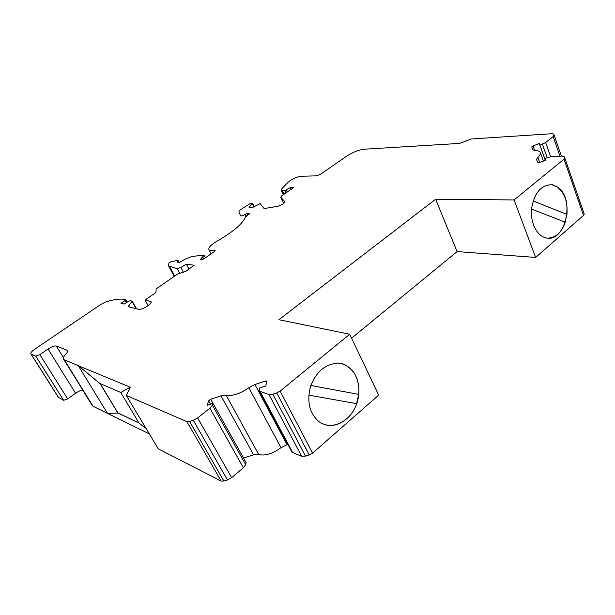 <?xml version="1.0" encoding="UTF-8"?>
<svg xmlns="http://www.w3.org/2000/svg" width="615" height="615" viewBox="0 0 615 615"><rect width="100%" height="100%" fill="white"/><g stroke="black" fill="none" stroke-linecap="round" stroke-linejoin="round"><path stroke-width="0.92" d="M533.159 200.928L566.945 214.42C567.83 201.905 564.593 192.749 557.236 186.952L552.116 184.523M551.263 184.731L552.047 184.831L551.263 184.731C540.677 185.276 534.104 193.364 531.545 208.992C530.192 223.061 537.164 236.414 546.351 237.936C565.885 242.664 575.44 197.722 557.298 186.952L552.047 184.831M547.827 238.113C555.683 237.89 561.503 232.593 565.285 222.23L531.545 209.031M310.852 385.467L358.776 394.392C359.683 381.2 355.631 371.683 346.622 365.825L346.683 365.84C358.76 372.575 362.581 392.585 354.963 407.899C347.544 423.351 330.301 430.231 318.878 421.575C309.476 413.295 306.685 401.61 310.498 386.543C315.964 372.067 324.797 364.326 336.997 363.304L337.082 362.919L344.492 364.457L346.683 365.84M341.602 363.496L346.622 365.825M356.677 403.671L308.807 395.138L356.677 403.671C351.511 419 336.405 428.947 324.197 424.419M349.712 334.237L278.918 319.708L435.643 199.229L514.094 199.944L564.024 159.154L564.801 157.932L564.247 156.71L562.187 156.087L551.678 156.51L545.344 158.293L546.074 160.077L539.455 162.521L537.71 162.575L536.495 159.362L537.81 157.117C539.77 155.395 540.639 153.935 540.416 152.728C540.039 151.344 538.333 150.652 535.304 150.652L532.828 149.776L531.737 146.893L533.036 145.893L539.309 143.541L539.97 145.171L545.659 142.526L553.162 136.592L554.084 135.031L553.638 134.078L552.193 133.701L471.098 138.998L459.597 143.41L364.188 149.207C358.699 149.883 352.972 152.136 347.006 155.956L320.423 174.322L316.502 175.852L301.396 176.228C296.384 176.966 291.841 179.065 287.766 182.532L281.816 188.797L281.255 190.158L284.922 190.496L290.272 187.637L293.67 187.613L281.816 195.762L280.748 197.131L284.876 201.797L282.631 204.257L277.872 206.302L265.611 208.331L263.627 208.085L260.191 203.611L252.934 207.301L248.975 207.201L252.788 203.58L250.343 203.473L241.249 209.208C239.535 210.407 238.758 211.322 238.928 211.96L240.588 215.804C241.395 216.157 242.833 215.711 244.908 214.466L246.861 213.582L249.598 213.743L245.439 217.01C242.602 223.814 233.223 231.801 217.287 240.988C210.93 244.732 208.162 247.645 208.969 249.721C209.684 250.505 211.36 250.62 213.989 250.067L215.242 250.159L214.427 251.527L204.803 258.2C202.658 259.522 201.159 259.991 200.29 259.599L204.08 255.263L203.204 255.11L191.642 256.555L185.023 259.292L179.549 262.397L176.989 262.013L178.066 260.529L177.574 260.476L171.208 261.613L168.917 262.936L168.541 265.903L177.158 268.694L180.879 267.487L186.353 264.15L194.117 265.25L185.899 271.307L177.689 273.983L156.748 288.458L156.125 289.158L156.01 292.163L155.38 292.878L145.04 300.043L150.883 301.496C153.189 303.18 141.904 310.406 138.636 309.322L128.128 306.7L132.156 301.166L130.149 300.704L128.597 301.258L124.284 304.048L120.963 303.257L125.091 300.581L125.806 299.705L124.699 299.42C120.332 298.536 114.098 299.344 106.003 301.857L100.706 304.502L34.701 349.251C31.526 351.526 30.296 353.125 31.011 354.055L35.762 356.131L39.867 354.624L48.055 349.036C51.722 346.683 54.466 345.676 56.296 346.007L67.819 350.489L67.027 352.726L65.913 353.902C63.376 356.654 62.715 358.576 63.937 359.667L78.336 365.671L99.938 383.483L120.755 392.493L130.395 387.135L126.267 395.376L158.278 448.842L221.162 481.076L223.883 481.045L227.473 479.954L231.663 477.632L243.356 467.723L245.639 464.571L246.131 462.672L213.021 403.402L207.071 405.37L208.662 400.842L210.714 399.227L220.97 395.822L226.159 395.268C232.601 396.245 240.157 393.731 248.837 387.727L254.925 384.529L265.472 381.016L266.864 381.054L265.788 385.928L259.645 387.965L259.469 391.186L268.986 394.523L272.868 394.207L276.727 392.947L280.109 391.094L349.712 334.237L378.694 395.122L312.558 453.155L309.284 454.969L305.509 456.122L301.642 456.245L292.655 452.555L291.518 451.333M78.274 365.71L100.022 383.599L117.926 413.057L107.525 413.434L78.274 365.71L130.349 387.227M139.044 423.105L117.995 413.011L100.214 383.606M107.663 413.426L149.337 433.913M91.85 404.831L93.011 406.223L107.464 413.326M514.094 199.944L535.642 257.431L583.52 215.427L584.235 214.112L564.793 157.901M351.588 338.181L457.083 251.589L535.642 257.431M287.751 444.261L281.024 447.659C272.722 453.701 265.303 455.999 258.769 454.562L253.611 454.862L243.517 457.998M58.34 397.29L63.622 400.327L67.681 398.904L75.568 393.231C78.351 391.309 80.773 390.302 82.817 390.21M435.643 199.229L457.083 251.589M539.309 143.541L545.274 160.369M539.97 145.171L545.359 160.346M290.272 187.637L291.095 189.382M186.353 264.15L189.02 269.139M145.04 300.043L148.177 305.609M126.267 395.376L186.906 421.659L189.628 421.49L193.287 420.291L197.623 417.931L209.923 408.191L212.406 405.17L213.021 403.402M545.344 158.293L545.982 160.108M533.144 200.959L566.853 214.42L565.2 222.192M358.683 394.376L356.585 403.648M138.975 422.997L118.057 412.965M146.016 428.363L139.113 423.22L120.755 392.493M120.686 392.539L130.326 387.181M64.398 359.921L93.011 406.223M280.109 391.094L312.558 453.155M564.024 159.154L583.52 215.427M537.81 157.117L539.709 162.429M533.036 145.893L534.735 150.637M542.422 144.248L547.158 157.625M545.659 142.526L550.617 156.617M553.162 136.592L559.973 156.179M554.123 135.131L561.41 156.118L554.123 135.154M282.3 190.504L284.069 194.217M284.922 190.496L286.044 192.856M286.29 190.012L287.243 192.034M280.771 197.161L283.769 203.45L280.748 197.131M249.09 206.678L249.352 207.209M252.488 204.034L253.949 207.001M244.908 214.466L245.931 216.526M245.316 214.189L246.338 216.249M246.861 213.582L247.714 215.304M213.989 250.067L214.65 251.335M201.62 257.816L202.458 259.415M202.766 257.024L203.726 258.846M177.466 261.352L177.912 262.175M169.532 266.464L174.729 276.02M177.158 268.694L179.603 273.221M180.879 267.487L183.431 272.214M150.283 301.204L151.021 302.511M128.512 305.57L129.358 307.062M132.11 301.658L136.13 308.707M125.091 300.581L126.321 302.734M31.173 354.148L58.794 397.851M35.762 356.131L63.622 400.327M39.867 354.624L67.681 398.904M48.055 349.036L75.568 393.231M56.296 346.007L63.445 357.592M67.619 350.373L68.042 351.073M186.906 421.659L221.162 481.076M189.628 421.49L223.883 481.045M193.287 420.291L227.473 479.954M197.623 417.931L231.663 477.632M209.923 408.191L243.356 467.723M212.406 405.17L245.639 464.571M208.662 400.842L210.553 404.216M248.837 387.727L281.024 447.659M226.159 395.268L258.769 454.562M260.191 391.617L292.655 452.555M268.986 394.523L301.642 456.245M272.868 394.207L305.509 456.122M276.727 392.947L309.284 454.969M265.472 381.016L266.541 383.045M254.925 384.529L286.921 444.514M220.97 395.822L253.611 454.862M210.714 399.227L243.54 457.99M540.416 152.728L543.383 161.069M281.255 190.158L283.407 194.671M252.803 203.611L254.356 206.778M208.969 249.721L211.114 253.826M204.142 255.371L205.402 257.777M178.096 260.583L179.034 262.328M168.541 265.903L174.237 276.366M132.294 301.281L136.592 308.822M125.837 299.766L127.213 302.157M31.011 354.055L58.625 397.744M63.937 359.667L92.519 405.915M259.469 391.186L291.902 452.048M564.801 157.932L584.235 214.112M536.495 159.362L536.657 159.808"/></g></svg>
